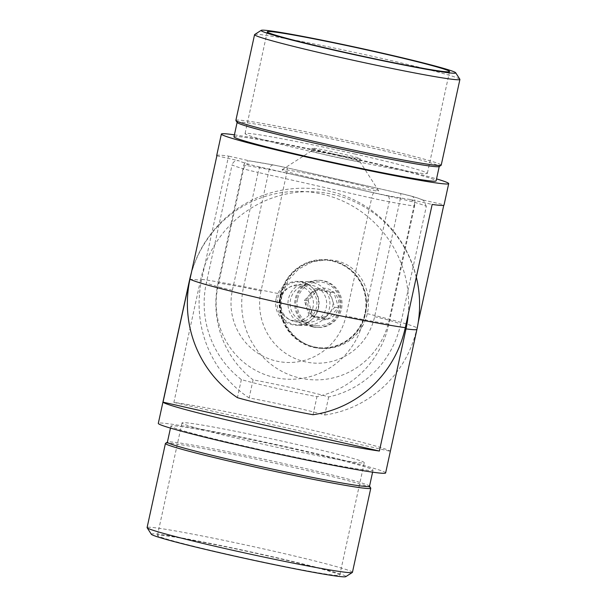 <?xml version="1.0" encoding="UTF-8"?>
<svg xmlns="http://www.w3.org/2000/svg" width="607" height="607" viewBox="0 0 607 607"><rect width="100%" height="100%" fill="white"/><g stroke="black" fill="none" stroke-linecap="round" stroke-linejoin="round"><path stroke-width="0.46" stroke-dasharray="3.04 2.28" d="M304.365 324.525A21.404 20.979 -88.6 0 0 329.404 308.257A21.404 20.979 -88.6 0 0 313.478 282.741A21.404 20.979 -88.6 0 0 288.446 299.008A21.404 20.979 -88.6 0 0 304.365 324.525M312.355 285.404A18.658 18.286 91.4 0 1 307.916 322.271A18.658 18.286 91.4 0 1 290.229 301.368A18.658 18.286 91.4 0 1 312.355 285.404M302.635 282.475A21.404 20.979 91.4 0 1 318.554 307.992A21.404 20.979 91.4 0 1 293.522 324.259A21.404 20.979 91.4 0 1 277.596 298.743A21.404 20.979 91.4 0 1 302.635 282.475M294.645 321.596A18.658 18.286 -88.6 0 0 316.771 305.632A18.658 18.286 -88.6 0 0 299.084 284.729A18.658 18.286 -88.6 0 0 294.645 321.596M151.325 534.243A99.594 3.794 -167.7 0 1 268.279 555.792A99.594 3.794 -167.7 0 1 345.808 576.65M352.439 572.333A105.087 3.999 12.3 0 0 270.532 550.466A105.087 3.999 12.3 0 0 147.091 527.566M369.519 486.26A103.44 3.938 12.3 0 0 369.481 486.101A103.44 3.938 12.3 0 0 288.894 464.734A103.44 3.938 12.3 0 0 167.494 442.063A103.44 3.938 12.3 0 0 167.395 442.192M165.536 443.315A105.087 3.999 -167.7 0 1 288.871 466.351A105.087 3.999 -167.7 0 1 370.733 488.058M254.697 442.344A93.288 3.551 12.3 0 0 364.276 462.671A93.288 3.551 12.3 0 0 291.565 443.254A93.288 3.551 12.3 0 0 181.986 422.927A93.288 3.551 12.3 0 0 254.697 442.344M230.167 554.851A93.288 3.551 12.3 0 0 339.745 575.178A93.288 3.551 12.3 0 0 267.027 555.762A93.288 3.551 12.3 0 0 157.448 535.435A93.288 3.551 12.3 0 0 230.167 554.851M292.399 448.656A103.44 3.938 12.3 0 0 170.893 426.122A103.44 3.938 12.3 0 0 251.518 447.647A103.44 3.938 12.3 0 0 373.024 470.19A103.44 3.938 12.3 0 0 292.399 448.656M189.604 279.789A116.332 4.424 -167.7 0 1 191.949 279.417A116.332 4.424 -167.7 0 1 200.507 280.267A113.054 110.823 91.4 0 1 332.757 194.331A113.054 110.823 91.4 0 1 416.865 329.146L390.233 451.297L173.875 402.418A116.332 4.424 -167.7 0 1 299.623 427.29A116.332 4.424 -167.7 0 1 390.233 451.297M385.627 472.936A116.332 4.424 12.3 0 0 294.949 448.725A116.332 4.424 12.3 0 0 158.298 423.375M200.507 280.267L173.875 402.418M190.894 274.918A113.054 110.823 91.4 0 1 317.233 193.109A113.054 110.823 91.4 0 1 408.253 314.092M328.683 396.94L324.737 415.021A49.387 1.882 12.3 0 0 290.836 406.576A49.387 1.882 12.3 0 0 249.128 397.942L253.073 379.853A49.387 1.882 12.3 0 1 294.782 388.495A49.387 1.882 12.3 0 1 328.683 396.94A95.375 93.493 -88.6 0 0 400.62 324.267L426.319 206.395A99.874 3.801 12.3 0 0 414.778 202.397L389.079 320.261A76.072 74.578 91.4 0 1 300.093 378.093A76.072 74.578 91.4 0 1 243.49 287.369L269.189 169.505A99.874 3.801 12.3 0 0 243.794 165.157L218.095 283.021A95.375 93.493 -88.6 0 0 253.073 379.853M340.125 180.514A49.387 1.882 -167.7 0 1 378.601 190.719A49.387 1.882 -167.7 0 1 320.61 180.036A49.387 1.882 -167.7 0 1 282.164 169.694A49.387 1.882 -167.7 0 1 340.125 180.514M340.504 156.287A24.69 0.941 -167.7 0 1 359.739 161.386A24.69 0.941 -167.7 0 1 359.754 161.424A24.69 0.941 -167.7 0 1 330.747 156.045A24.69 0.941 -167.7 0 1 311.497 150.908A24.69 0.941 -167.7 0 1 311.52 150.877A24.69 0.941 -167.7 0 1 340.504 156.287M331.331 153.366A24.69 0.941 12.3 0 0 360.338 158.746A24.69 0.941 12.3 0 0 341.088 153.609A24.69 0.941 12.3 0 0 312.081 148.229A24.69 0.941 12.3 0 0 331.331 153.366M312.787 326.892A23.597 23.127 -88.6 0 0 317.233 327.439A23.597 23.127 -88.6 0 0 340.77 306.702A23.597 23.127 -88.6 0 0 322.833 280.813A23.597 23.127 -88.6 0 0 318.394 280.267A23.597 23.127 -88.6 0 0 294.858 301.004A23.597 23.127 -88.6 0 0 312.787 326.892M313.872 326.915A23.597 23.127 -88.6 0 0 318.318 327.469A23.597 23.127 -88.6 0 0 341.855 306.732A23.597 23.127 -88.6 0 0 323.918 280.844A23.597 23.127 -88.6 0 0 319.479 280.29A23.597 23.127 -88.6 0 0 295.935 301.034A23.597 23.127 -88.6 0 0 313.872 326.915M313.553 347.379A44.448 43.575 -88.6 0 0 321.922 348.418A44.448 43.575 -88.6 0 0 366.264 309.35A44.448 43.575 -88.6 0 0 332.477 260.585A44.448 43.575 -88.6 0 0 324.115 259.546A44.448 43.575 -88.6 0 0 279.766 298.614A44.448 43.575 -88.6 0 0 313.553 347.379M335.952 260.669C359.094 265.525 372.744 290.207 367.273 313.637A44.448 43.575 91.4 0 1 323.645 348.456A44.448 43.575 91.4 0 1 315.283 347.424A44.448 43.575 91.4 0 1 282.209 294.418L288.173 280.229L298.705 269L312.355 261.875L327.522 259.629L335.952 260.669M237.17 122.508A103.44 3.938 -167.7 0 1 237.132 122.341A103.44 3.938 -167.7 0 1 358.631 144.883A103.44 3.938 -167.7 0 1 439.256 166.417A103.44 3.938 -167.7 0 1 439.149 166.546M235.873 120.383A105.087 3.999 -167.7 0 1 359.306 143.282A105.087 3.999 -167.7 0 1 441.213 165.157M254.667 34.531A105.087 3.999 -167.7 0 1 378.002 57.566A105.087 3.999 -167.7 0 1 459.863 79.274M233.976 136.81A103.44 3.938 -167.7 0 1 355.482 159.353A103.44 3.938 -167.7 0 1 436.107 180.878M354.64 153.943A93.288 3.551 -167.7 0 1 427.351 173.359A93.288 3.551 -167.7 0 1 317.772 153.032A93.288 3.551 -167.7 0 1 245.061 133.616A93.288 3.551 -167.7 0 1 354.64 153.943M234.408 134.83A116.332 4.424 -167.7 0 1 358.024 159.413A116.332 4.424 -167.7 0 1 436.539 178.898M216.707 155.491A116.332 4.424 -167.7 0 1 228.573 156.098L201.706 279.326A112.5 110.277 -88.6 0 0 249.128 397.942M388.905 323.979A95.375 93.493 91.4 0 1 316.975 396.652A49.387 1.882 12.3 0 1 241.358 379.565A95.375 93.493 91.4 0 1 206.38 282.733L232.079 164.869A99.874 3.801 12.3 0 0 243.619 168.867L217.921 286.739A76.072 74.578 -88.6 0 0 274.523 377.463A76.072 74.578 -88.6 0 0 363.51 319.631L389.208 201.767A99.874 3.801 12.3 0 0 414.604 206.107L388.905 323.979A99.874 3.801 -167.7 0 1 363.51 319.631A21.951 0.835 12.3 0 1 345.982 315.981A59.357 58.189 91.4 0 1 276.549 361.097A59.357 58.189 91.4 0 1 232.39 290.313L258.089 172.449L371.681 198.11L345.982 315.981M324.737 415.021A112.5 110.277 -88.6 0 0 417.001 327.962L418.253 322.241M243.794 165.157C244.894 161.932 247.125 160.559 250.471 161.045A94.381 3.589 -167.7 0 1 273.651 165.028A16.465 0.63 -167.7 0 1 286.8 167.767L400.392 193.436A16.465 0.63 -167.7 0 1 411.25 196.114A94.381 3.589 -167.7 0 1 421.971 199.794L443.869 204.741L443.755 205.28M421.971 199.794L423.61 200.439L426.319 206.395M273.651 165.028A5.486 3.407 -79.4 0 0 273.491 164.99L250.046 160.969L228.573 156.098M241.358 379.565L237.413 397.653M216.866 155.809L238.763 160.756C235.417 160.271 233.194 161.644 232.079 164.869M313.03 414.733L316.975 396.652M414.604 206.107C414.945 202.708 413.496 200.507 410.264 199.506L432.161 204.453M316.626 317.286A13.718 13.445 -88.6 0 0 332.378 299.767A13.718 13.445 -88.6 0 0 309.638 294.63L314.889 288.788L330.049 292.217L334.707 307.324L324.206 319.001L309.046 315.579L304.388 300.473L309.638 294.63A13.718 13.445 -88.6 0 0 316.626 317.286M312.84 315.67A15.843 15.532 -88.6 0 0 338.501 307.415A15.843 15.532 -88.6 0 0 318.683 288.886A15.843 15.532 -88.6 0 0 312.84 315.67L308.181 300.564L318.683 288.886L333.842 292.308L338.501 307.415L328 319.092L312.84 315.67L309.046 315.579M279.432 299.524A17.557 17.216 -88.6 0 0 292.498 320.466A17.557 17.216 -88.6 0 0 313.037 307.119A17.557 17.216 -88.6 0 0 299.972 286.178A17.557 17.216 -88.6 0 0 279.432 299.524M276.102 298.598A21.951 21.518 -88.6 0 0 296.557 325.284A21.951 21.518 -88.6 0 0 318.106 308.09A21.951 21.518 -88.6 0 0 297.642 281.398A21.951 21.518 -88.6 0 0 276.102 298.598M297.567 299.13A21.951 21.518 -88.6 0 0 318.03 325.815A21.951 21.518 -88.6 0 0 339.579 308.614A21.951 21.518 -88.6 0 0 319.115 281.929A21.951 21.518 -88.6 0 0 297.567 299.13M280.904 294.486A43.901 43.036 -88.6 0 0 321.824 347.864A43.901 43.036 -88.6 0 0 364.913 313.47A43.901 43.036 -88.6 0 0 323.994 260.092A43.901 43.036 -88.6 0 0 280.904 294.486M281.337 294.501A43.901 43.036 -88.6 0 0 322.256 347.879A43.901 43.036 -88.6 0 0 365.353 313.478A43.901 43.036 -88.6 0 0 324.426 260.107A43.901 43.036 -88.6 0 0 281.337 294.501M304.388 300.473L308.181 300.564M314.889 288.788L318.683 288.886M330.049 292.217L333.842 292.308M334.707 307.324L338.501 307.415M324.206 319.001L328 319.092M261.018 291.019A59.357 58.189 -88.6 0 0 305.177 361.802A59.357 58.189 -88.6 0 0 374.61 316.687L400.309 198.815L286.716 173.154L261.018 291.019A21.951 0.835 12.3 0 0 243.49 287.369A99.874 3.801 -167.7 0 0 218.095 283.021M201.706 279.326A116.332 4.424 -167.7 0 1 282.209 294.418M232.39 290.313A21.951 0.835 12.3 0 1 217.921 286.739A99.874 3.801 -167.7 0 1 206.38 282.733M374.61 316.687A21.951 0.835 -167.7 0 1 389.079 320.261A99.874 3.801 -167.7 0 1 400.62 324.267M367.273 313.637A116.332 4.424 -167.7 0 1 417.001 327.962M410.264 199.506A94.381 3.589 -167.7 0 1 387.084 195.522A16.465 0.63 -167.7 0 1 373.935 192.783L260.342 167.115A16.465 0.63 -167.7 0 1 249.485 164.436A94.381 3.589 -167.7 0 1 238.763 160.756M286.716 173.154A21.951 0.835 12.3 0 0 269.189 169.505A5.486 3.407 -79.4 0 1 273.491 164.99L286.838 167.775A5.486 1.062 -77.3 0 1 286.716 173.154M411.25 196.114A5.486 4.788 -73.8 0 1 411.607 196.205A5.486 4.788 -73.8 0 1 414.778 202.397A21.951 0.835 12.3 0 0 400.309 198.815A5.486 1.062 -77.3 0 0 400.43 193.436L286.838 167.775A5.486 1.062 -77.3 0 0 286.8 167.767M400.392 193.436A5.486 1.062 -77.3 0 1 400.43 193.436L411.607 196.205C417.381 197.829 421.387 199.24 423.61 200.439M249.485 164.436A5.486 4.788 106.2 0 0 243.619 168.867A21.951 0.835 12.3 0 0 258.089 172.449A5.486 1.062 102.7 0 1 260.342 167.115M373.935 192.783A5.486 1.062 102.7 0 0 371.681 198.11A21.951 0.835 12.3 0 0 389.208 201.767A5.486 3.407 100.6 0 0 387.084 195.522M298.158 322.029L307.916 322.271M339.745 575.178L364.276 462.671M170.461 428.102L170.893 426.122M416.319 277.118A116.332 116.332 0 0 0 191.364 272.771M372.592 472.17L373.024 470.19M157.448 535.435L181.986 422.927M299.084 284.729L308.842 284.971M359.739 161.386L378.601 190.719M360.338 158.746L359.754 161.424M318.318 327.469L317.233 327.439M323.645 348.456L321.922 348.418M449.552 71.565L427.351 173.359M267.255 31.822L245.061 133.616M327.522 259.629L324.115 259.546M319.479 280.29L318.394 280.267M312.081 148.229L311.497 150.908M311.52 150.877L282.164 169.694M318.03 325.815L296.557 325.284M322.256 347.879L321.824 347.864M324.426 260.107L323.994 260.092M319.115 281.929L297.642 281.398"/><path stroke-width="0.91" d="M352.333 572.469L345.808 576.65A99.594 3.794 -167.7 0 1 228.915 554.821A99.594 3.794 -167.7 0 1 151.325 534.243L147.137 527.726A105.087 3.999 12.3 0 0 228.998 549.434A105.087 3.999 12.3 0 0 352.333 572.469A105.087 3.999 12.3 0 0 352.439 572.333L370.778 488.218A105.087 3.999 -167.7 0 1 247.337 465.326A105.087 3.999 -167.7 0 1 165.43 443.451A105.087 3.999 -167.7 0 1 165.536 443.315L167.411 442.116M165.43 443.451L147.091 527.566A105.087 3.999 12.3 0 0 147.137 527.726M170.461 428.102L167.395 442.192A103.44 3.938 12.3 0 0 248.02 463.725A103.44 3.938 12.3 0 0 369.519 486.26L372.592 472.17M163.033 402.153L189.665 279.994A116.332 4.424 -167.7 0 1 189.604 279.789L158.298 423.375A116.332 4.424 12.3 0 0 248.976 447.587A116.332 4.424 12.3 0 0 385.627 472.936L416.933 329.351A116.332 4.424 -167.7 0 1 414.589 329.722A116.332 4.424 -167.7 0 1 406.022 328.88L379.39 451.031L163.033 402.153A116.332 4.424 12.3 0 0 253.643 426.16A116.332 4.424 12.3 0 0 379.39 451.031M189.665 279.994A113.054 110.823 91.4 0 1 190.894 274.918M408.253 314.092A113.054 110.823 91.4 0 1 406.022 328.88M369.534 486.192L370.733 488.058A105.087 3.999 -167.7 0 1 370.778 488.218M455.675 72.757L459.863 79.274A105.087 3.999 -167.7 0 1 459.909 79.434L441.213 165.157A105.087 3.999 -167.7 0 1 441.107 165.294L439.149 166.546A103.44 3.938 -167.7 0 1 317.757 143.874A103.44 3.938 -167.7 0 1 237.17 122.508L235.911 120.55A105.087 3.999 -167.7 0 1 235.873 120.383L254.561 34.667A105.087 3.999 -167.7 0 1 254.667 34.531L261.192 30.35A99.594 3.794 12.3 0 0 338.721 51.208A99.594 3.794 12.3 0 0 455.675 72.757A99.594 3.794 12.3 0 0 378.085 52.179A99.594 3.794 12.3 0 0 261.192 30.35M441.107 165.294A105.087 3.999 -167.7 0 1 317.78 142.258A105.087 3.999 -167.7 0 1 235.911 120.55M459.909 79.434A105.087 3.999 -167.7 0 1 336.468 56.534A105.087 3.999 -167.7 0 1 254.561 34.667M439.24 166.485L436.107 180.878A103.44 3.938 -167.7 0 1 314.601 158.344A103.44 3.938 -167.7 0 1 233.976 136.81L237.117 122.417M376.833 52.149A93.288 3.551 -167.7 0 1 449.552 71.565A93.288 3.551 -167.7 0 1 339.973 51.238A93.288 3.551 -167.7 0 1 267.255 31.822A93.288 3.551 -167.7 0 1 376.833 52.149M436.539 178.898A116.332 4.424 -167.7 0 1 448.702 183.625A116.332 4.424 -167.7 0 1 312.051 158.275A116.332 4.424 -167.7 0 1 221.373 134.064A116.332 4.424 -167.7 0 1 234.408 134.83M448.702 183.625L444.028 205.06A116.332 4.424 12.3 0 1 432.161 204.453L405.294 327.674A112.5 110.277 91.4 0 1 313.03 414.733A49.387 1.882 12.3 0 1 237.413 397.653A112.5 110.277 91.4 0 1 189.999 279.038L216.866 155.809A116.332 4.424 -167.7 0 1 216.707 155.491L221.373 134.064M443.755 205.28L418.253 322.241M405.294 327.674A116.332 4.424 -167.7 0 1 280.51 302.931A116.332 4.424 -167.7 0 1 189.999 279.038M416.933 329.351A116.332 116.332 0 0 0 416.319 277.118M191.364 272.771A116.332 116.332 0 0 0 189.604 279.789"/></g></svg>
